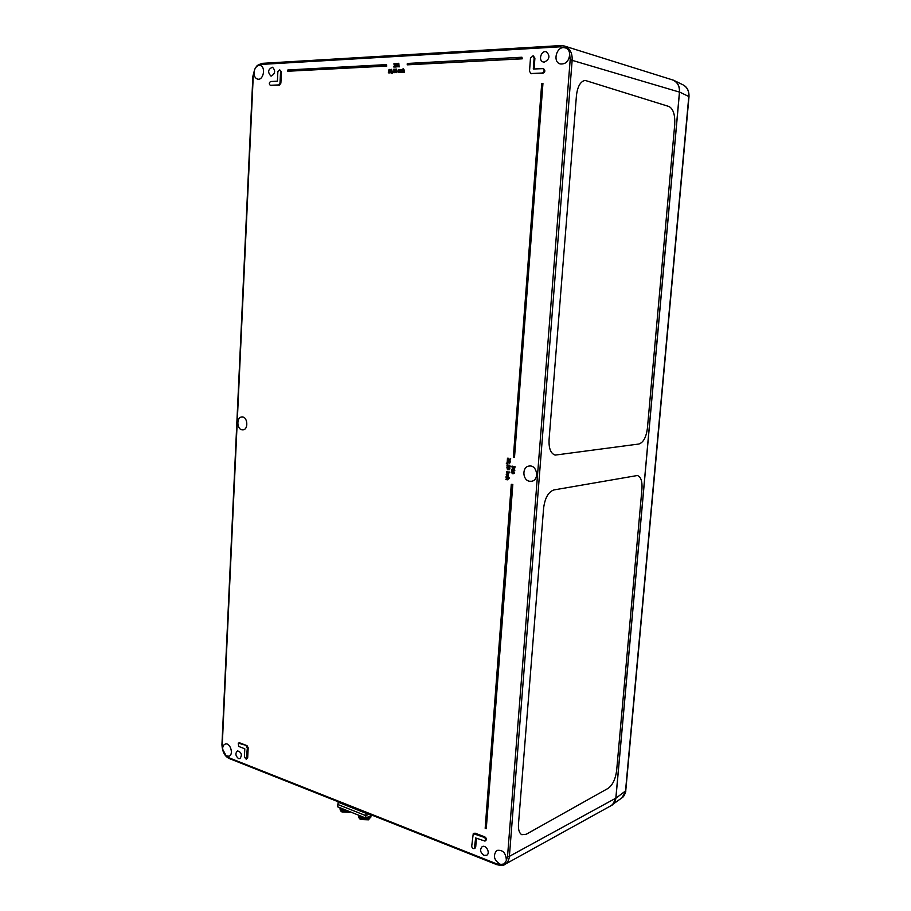 <?xml version="1.0" encoding="UTF-8"?>
<svg xmlns="http://www.w3.org/2000/svg" width="911" height="911" viewBox="0 0 911 911"><rect width="100%" height="100%" fill="white"/><g stroke="black" fill="none" stroke-linecap="round" stroke-linejoin="round"><path stroke-width="1.37" d="M636.094 475.496L637.404 475.508C640.866 476.817 642.392 481.247 641.97 488.786L616.633 770.626C615.472 779.133 612.659 785.02 608.206 788.311L526.182 834.294L521.787 834.692C519.247 833.189 518.143 829.636 518.484 824.034L543.639 507.905C544.994 497.861 548.411 491.872 553.899 489.936L637.404 475.508C640.866 476.817 642.392 481.247 641.97 488.786L616.633 770.626C615.472 779.133 612.659 785.02 608.206 788.311L526.182 834.294L521.787 834.681M543.639 507.905C544.994 497.861 548.411 491.872 553.899 489.936M576.435 95.644C577.528 86.488 580.421 81.409 585.113 80.396L669.004 106.519C673.263 108.864 675.176 114.854 674.732 124.488L647.402 428.341C646.195 437.303 643.36 442.53 638.907 444.01L555.129 455.101C550.756 453.553 548.729 448.451 549.06 439.797L576.435 95.644M585.113 80.396L669.004 106.519C673.263 108.864 675.176 114.854 674.732 124.488L647.402 428.341C646.184 437.303 643.36 442.53 638.907 444.01L555.129 455.101C550.745 453.553 548.729 448.451 549.048 439.797M280.007 82.969L278.572 84.939L270.271 85.281C268.87 83.892 269.018 82.628 270.704 81.512L277.411 81.181L277.866 71.65L279.586 69.692L280.577 71.502L280.007 82.969L280.873 83.163L279.426 85.133L270.897 85.383M279.586 69.692L281.442 71.718L280.873 83.163M533.299 69.008L542.967 68.632C544.687 70.363 544.402 71.821 542.125 73.028L531.147 73.529L529.496 71.4L530.487 58.088L533.003 55.833L534.131 57.894L533.299 69.008M543.343 68.815L543.73 68.883C545.45 70.602 545.165 72.071 542.888 73.279L531.056 73.529M533.379 56.026L534.905 58.156L534.097 68.974M484.128 837.346C485.745 838.53 486.018 839.771 484.948 841.081L475.667 837.972L474.301 848.585C472.832 848.87 471.978 848.039 471.727 846.114L473.253 833.622L484.128 837.346L484.88 836.924C486.497 838.109 486.781 839.35 485.711 840.648L485.29 840.796M476.373 838.245L475.724 846.957L474.642 848.289M473.674 833.485L475.086 833.166L484.88 836.924M246.198 745.961L247.348 748.09L246.186 759.205L244.399 757.052L244.808 748.796L238.693 746.428L238.238 743.114L247.029 745.653L248.179 747.783L247.69 757.713L246.186 759.205M238.238 743.114L239.673 742.841L247.029 745.653M401.683 72.242L400.851 70.956L401.853 69.555L402.389 70.215L401.193 70.933L402.275 72.015L401.649 72.242M402.639 72.163L402.013 72.163M402.184 70.056L401.785 71.855M395.955 69.327L396.057 70.534L395.488 69.851L396.205 69.395M396.262 69.452L395.704 70.341M396.034 70.978L395.659 72.208L396.034 70.978M396.012 70.956L395.898 72.197M395.761 72.561L394.975 71.582L395.978 68.985L396.661 71.491L395.727 72.561M396.422 69.099L397.082 71.593L396.171 72.675M392.675 71.98L391.844 73.518L392.242 72.003L393.085 72.106M393.062 72.174L392.094 73.506M392.516 73.62L391.844 73.518M389.544 72.789L388.291 72.846L389.031 69.407L389.111 72.459L389.965 72.903L388.291 72.846M389.293 69.395L389.532 72.447M396.524 65.023L396.479 66.526L396.046 65.239L396.854 65.125L396.046 65.239M396.467 65.353L396.16 66.355M397.344 65.683L395.898 66.628L396.057 63.929L397.23 63.349L396.069 64.909L396.877 64.67L397.765 65.797L396.866 67.015M397.048 64.761L397.765 65.797M397.367 63.838L396.558 64.647M505.878 479.562L507.848 478.981L506.038 477.523L509.09 478.07L507.951 478.309L507.666 479.824L505.878 479.562M507.723 479.311L505.912 479.129M508.406 478.4L507.837 479.778M506.038 477.523L509.465 478.013L509.055 478.514M506.243 474.722L508.213 474.13L506.402 472.684L508.589 473.071L508.031 474.984L506.243 474.722M508.087 474.472L506.277 474.278M508.737 473.481L508.201 474.927M506.402 472.684L508.976 473.014L508.554 473.504M506.448 472.046L508.668 471.989L506.448 472.046M509.386 472.593L509.807 472.035L509.044 472.023L509.386 472.593L506.482 471.602M509.613 466.352L508.543 466.421L509.09 465.703L509.613 466.352M509.147 465.908L508.543 466.421M508.167 466.364L507.131 465.942L507.598 465.373L508.167 466.364M507.803 465.384L507.974 466.614M506.846 465.885L507.803 464.906L509.898 466.409L509.283 467.332L507.643 467.161L506.846 465.885M509.591 465.179L510.285 466.352L509.465 467.263M507.746 464.895L508.793 465.316M507.131 462.936L507.29 460.807L509.34 462.697L510.103 461.353L509.579 463.175L507.598 461.296L507.131 462.936M507.939 461.82L507.473 462.993M510.479 461.296L509.761 463.118M508.087 460.818L509.67 462.629M512.722 473.253L511.834 472.968L511.925 471.944L513.702 472.262L513.633 473.287L512.722 473.253M512.233 471.909L512.221 472.911L513.702 473.264M512.688 473.731L511.242 472.353L512.005 471.477L514.305 472.889L512.688 473.731M512.221 471.454L514.681 472.832L513.713 473.72M512.551 468.368L511.88 466.159L512.597 467.89L513.189 466.523L514.704 466.785L514.567 468.698L514.328 467.172L513.542 467.036L512.551 468.368M513.929 467.104L513.052 468.322M513.189 466.523L515.091 466.728L514.567 468.698M511.88 466.159L512.677 466.17L512.13 467.639M514.214 470.224L513.144 470.292L513.69 469.564L514.214 470.224M513.747 469.769L513.144 470.292M512.768 470.224L511.731 469.803L512.187 469.233L512.768 470.224M512.392 469.245L512.233 470.543M511.435 469.746L512.403 468.766L514.51 470.281L513.895 471.192L512.233 471.033L511.435 469.746M514.191 469.04L514.886 470.224L514.077 471.135M512.335 468.755L513.394 469.176M507.325 460.34L507.484 458.199L509.534 460.089L510.297 458.745L509.784 460.567L507.791 458.688L507.325 460.34M508.133 459.224L507.666 460.397M510.684 458.688L509.955 460.522M508.281 458.21L509.864 460.021M507.586 464.405L506.345 463.54L507.586 464.405L507.632 463.824M506.379 463.198L508.008 463.767M509.374 468.846L509.181 467.924L509.488 469.643L507.507 469.677L506.915 467.434L507.564 469.211L508.167 468.368L508.919 469.37L509.374 468.846M508.167 468.368L509.203 469.29M506.915 467.434L507.712 467.457L507.131 468.937M509.181 467.924L509.978 467.947L509.488 469.643M506.072 476.351L507.302 475.348L508.133 475.838L508.133 477.501L507.268 475.804L506.596 477.227L506.072 476.351M507.12 475.781L506.596 477.227M507.051 475.326L508.509 475.77L508.133 477.501M395.294 66.89L393.689 66.981L394.987 64.385L393.939 63.69L394.622 63.451L395.34 64.351L394.042 66.56L395.704 67.004L393.689 66.981M395.067 63.565L395.75 64.465L394.782 65.638M395.192 65.751L394.577 66.537M394.884 63.975L393.916 64.18M399.064 66.697L397.788 66.765L398.54 63.292L398.619 66.366L399.474 66.81L397.788 66.765M398.813 63.28L399.041 66.344M391.377 71.001L390.705 72.413L390.58 70.01L391.104 69.635L391.377 71.001M391.274 69.771L390.956 72.39M391.73 70.978L390.796 72.8L390.079 71.069L391.218 69.27L392.14 71.092L391.218 72.914M391.388 69.35L392.14 71.092M394.634 72.538L393.04 72.618L394.326 70.033L393.279 69.817L393.962 69.088L394.679 69.988L393.381 72.208L395.044 72.652L393.04 72.618M394.406 69.202L395.089 70.101L394.121 71.286M394.531 71.4L393.916 72.174M394.224 69.623L393.541 69.612M398.426 72.345L398.255 69.794L398.836 72.459L398.096 72.368M398.585 69.783L398.836 72.459M400.441 72.254L399.883 70.056L398.904 72.322L399.064 69.76L399.997 69.635L400.863 72.356L400.111 72.265M400.908 71.627L400.863 72.356M400.305 69.726L400.954 70.363M400.168 70.193L399.656 72.424L398.904 72.322M404.108 72.071L403.55 69.862L402.571 72.14L403.117 68.541L403.038 69.84L403.824 69.464L404.211 70.398L404.518 72.185L403.778 72.083M403.972 69.532L404.518 72.185M403.117 68.541L403.482 69.487M403.824 70.01L403.311 72.242L402.571 72.14M559.923 46.825L565.674 47.976C568.248 49.08 569.58 51.255 569.694 54.501L570.184 59.762L507.541 856.351L506.379 860.519L504.295 863.901L500.594 864.471L496.62 863.833L228.968 757.781L226.19 755.891L222.637 749.218L222.25 745.187L253.247 76.125L254.078 71.696C254.761 68.416 256.253 66.344 258.519 65.478L261.651 64.396L559.923 46.825L560.629 45.573L564.319 46.017L560.629 45.573L262.379 63.337L261.651 64.396M258.519 65.478L260.136 65.478C266.08 66.651 263.484 80.726 257.642 79.132C254.978 78.198 253.793 75.727 254.078 71.696M222.637 749.218C222.614 746.542 223.457 744.834 225.165 744.105C230.119 742.066 234.093 754.57 229.003 756.21L226.19 755.891M500.594 864.471C493.99 860.394 492.703 855.714 496.757 850.43C502.77 849.542 505.981 852.901 506.379 860.519M569.694 54.501C568.885 61.242 565.731 64.396 560.231 63.952C552.476 62.062 556.291 46.472 564.251 47.645M238.5 758.578C235.448 755.891 235.106 753.317 237.475 750.858C241.54 752.235 242.383 754.82 239.992 758.612L238.5 758.578M544.345 62.096L543.218 61.971C537.82 60.65 541.373 49.718 546.52 51.87C550.324 55.97 549.595 59.374 544.345 62.096M271.398 76.034L270.852 76C267.458 72.151 268.005 69.236 272.491 67.243C275.669 70.546 275.304 73.472 271.398 76.034M484.037 855.395C480.256 852.571 479.63 849.656 482.17 846.661C485.984 844.303 490.665 853.072 486.736 855.235L484.037 855.395M542.945 83.493L514.521 457.185L513.36 456.992L541.715 83.539L542.945 83.493L514.521 457.185M521.946 57.234L522.219 58.828L407.206 64.84L407.285 63.463L521.946 57.234L521.832 58.703L407.206 64.84M386.48 64.601L386.822 66.07L287.796 71.24L287.865 69.965L386.48 64.601L386.401 65.956L287.796 71.24M511.287 484.333L512.825 484.47L486.269 828.703L485.176 828.293L511.287 484.333L512.449 484.538L486.269 828.703M242.041 429.833C236.598 429.183 236.45 416.942 241.893 416.953C247.655 416.281 248.76 429.593 242.964 429.867L242.041 429.833M529.633 481.259C522.322 480.348 521.855 466.66 529.132 466.056C537.103 464.564 539.711 480.04 531.694 481.247L529.633 481.259M611.44 805.472L611.543 805.415C614.037 803.923 615.472 801.509 615.836 798.161L679.458 92.102C679.686 85.873 677.306 81.785 672.307 79.838L564.33 46.005M503.897 864.858L504.865 864.391C507.507 862.797 509.021 860.121 509.386 856.351L572.176 59.955C572.381 52.792 569.762 48.146 564.342 46.005M673.844 80.362L682.943 84.803C687.133 87.069 689.092 90.941 688.807 96.429L625.515 791.112L622.054 797.763L610.45 806.019M615.893 798.241L679.526 92.022L689.012 96.6L625.755 790.737L615.893 798.241L612.397 804.971M671.134 79.473L673.593 80.236C677.818 82.514 679.8 86.443 679.526 92.022M338.562 801.896L337.799 804.481L365.846 815.652L369.319 814.092L365.846 815.652L365.664 818.021L372.007 815.163M337.97 802.147L366.017 813.284L365.846 815.652L337.799 804.481L337.639 806.804L365.664 818.021L337.639 806.804M366.017 813.284L366.609 813.022M340.52 808.251L340.52 808.251C341.158 809.913 343.47 810.744 347.478 810.744M369.502 816.29L369.228 817.156M359.116 815.652L359.116 815.652C360.972 818.169 364.366 818.795 369.297 817.531L369.092 816.472M369.661 817.326L370.458 815.857M360.209 819.114L368.545 819.798M358.683 815.231L358.627 815.641C358.467 818.932 371.392 819.456 370.936 816.154L370.823 815.698M341.579 811.633L350.473 811.94M349.835 812.282L342.206 812.02C340.919 811.576 340.179 810.448 340.008 808.661L340.019 808.41M340.11 807.795L342.137 810.175L347.922 810.927M337.799 804.481L365.846 815.652M279.426 85.133L278.572 84.939M271.387 85.497L270.521 85.304M281.442 71.718L280.577 71.502M542.888 73.279L542.125 73.028M531.922 73.768L531.147 73.529M534.905 58.156L534.131 57.894M475.724 846.957L474.961 847.389M475.086 833.166L474.324 833.576M248.179 747.783L247.348 748.09M247.69 757.713L246.858 758.02M239.673 742.841L238.853 743.137M679.458 92.102L570.184 59.762M507.541 856.351L509.386 856.351L615.836 798.161M496.62 863.833L497.258 864.653M560.493 45.607L262.379 63.337C255.034 65.672 257.004 66.708 254.841 68.974L252.894 76.205M228.968 757.781L229.367 758.578M370.914 816.393L370.902 816.575C371.358 819.9 358.444 819.365 358.592 816.074L358.615 815.812M348.742 811.257L342.103 810.596L340.031 808.239M271.136 85.475L270.271 85.281M543.73 68.883L542.967 68.632M531.432 73.711L530.669 73.461M533.778 56.095L533.003 55.833M485.711 840.648L484.948 841.081M475.064 848.152L474.301 848.585M474.005 833.201L473.253 833.622M504.865 864.391C503.965 865.575 501.301 865.666 496.882 864.687L229.299 758.556C224.869 756.483 222.409 751.939 221.931 744.913L252.882 76.205M611.543 805.415L504.842 864.402M622.714 797.216C624.012 796.761 626.381 790.589 625.755 790.805M689.012 96.577C689.149 91.339 687.486 87.615 684.024 85.406M370.879 816.825L368.488 819.82L360.858 819.513C359.492 819 358.729 817.85 358.592 816.074L358.627 815.641"/></g></svg>
